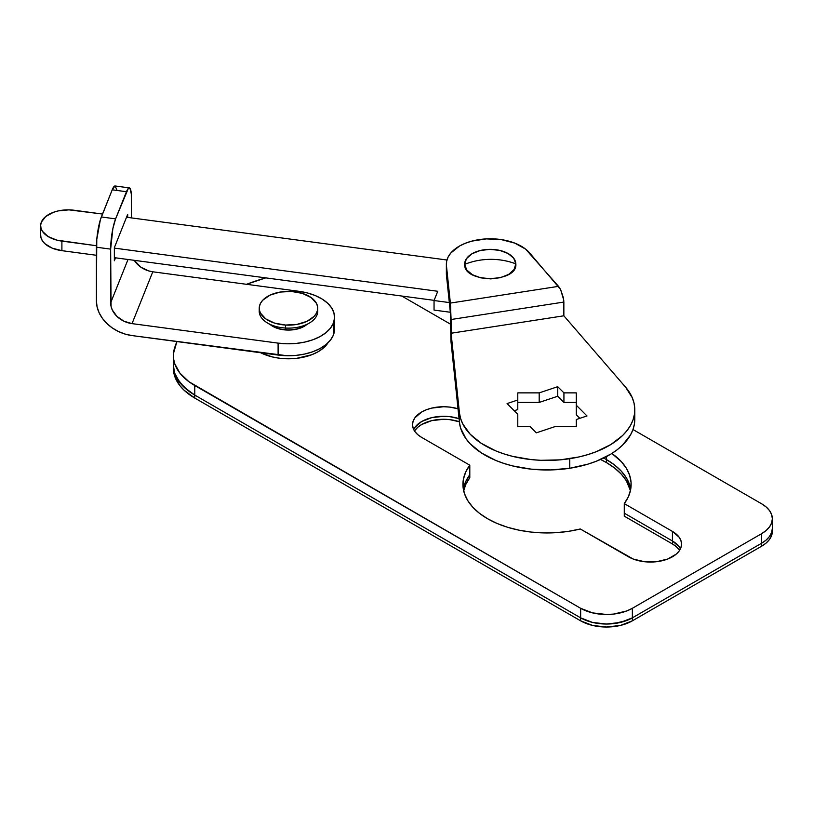 <?xml version="1.0" encoding="UTF-8"?>
<svg xmlns="http://www.w3.org/2000/svg" width="813" height="813" viewBox="0 0 813 813"><rect width="100%" height="100%" fill="white"/><g stroke="black" fill="none" stroke-linecap="round" stroke-linejoin="round"><path stroke-width="1.22" d="M462.932 484.497L462.932 484.396A84.105 48.556 180 0 0 580.319 528.989L628.479 556.803A31.077 17.947 180 0 0 662.351 560.685A31.077 17.947 180 0 0 681.538 544.11A31.077 17.947 180 0 0 672.432 531.417L672.432 543.958L676.304 546.682L679.577 550.381A31.077 17.947 0 0 0 672.432 543.958L624.272 516.153L672.432 543.958L672.432 540.98L624.272 513.166L624.272 516.153L624.272 513.166L672.432 540.98A31.077 17.947 180 0 1 680.42 548.887A31.077 17.947 0 0 0 672.432 540.98L624.272 513.166L624.272 503.613L672.432 531.417L624.272 503.613L628.358 496.784L630.644 489.67L631.071 482.444L629.638 475.259L626.366 468.288L621.345 461.662L611.864 453.461A84.105 48.556 180 0 1 631.132 484.396A84.105 48.556 180 0 1 624.272 503.613L624.272 513.166L672.432 540.98L679.17 546.793L672.432 540.98L672.432 531.417L679.17 537.241L680.938 540.615L681.538 544.11L680.938 547.606L679.17 550.98L676.304 554.08L667.727 559.029L656.518 561.712L644.394 561.712L633.195 559.029L580.319 528.989L568.48 531.346L556.163 532.667L543.653 532.911L531.214 532.088L519.121 530.198L507.647 527.302L497.058 523.45L487.566 518.735L479.396 513.257L472.719 507.139L467.699 500.513L464.436 493.532L463.004 486.357L463.43 479.131L465.717 472.018L469.802 465.188L421.632 437.374L417.77 434.66L414.894 431.551L413.126 428.187L412.526 424.691L413.126 421.185L414.894 417.821L421.632 411.998L426.347 409.762L431.713 408.106L443.613 406.744L449.67 407.089L458.014 408.787A31.077 17.947 180 0 0 412.526 424.691A31.077 17.947 180 0 0 421.632 437.374L469.802 465.188L469.802 474.741A84.105 48.556 0 0 0 463.339 489.172A84.105 48.556 180 0 1 469.802 474.741L469.802 477.719A84.105 48.556 0 0 0 463.634 490.666M606.508 459.619L606.508 456.571L606.508 459.619L614.679 465.097L621.345 471.215L626.366 477.841L629.638 484.812L626.366 477.841L621.345 471.215L614.679 465.097L606.508 459.619A84.105 48.556 0 0 0 603.632 458.034L606.508 459.619A84.105 48.556 180 0 1 630.725 489.172A84.105 48.556 0 0 0 606.508 459.619L606.508 462.607L606.508 459.619L603.632 458.034A84.105 48.556 180 0 1 606.508 459.619M173.362 368.137L174.653 376.094L179.927 385.687L184.012 390.149L194.774 398.065L194.774 395.077A73.129 42.225 180 0 1 173.362 365.22A73.129 42.225 0 0 0 194.774 395.077L580.645 617.85L194.774 395.077L188.982 391.307L179.927 382.699L174.653 373.106L173.362 365.149L174.653 373.106L176.787 377.994L184.012 387.161L194.774 395.077L194.774 385.525A73.129 42.225 180 0 1 173.362 355.667A73.129 42.225 180 0 1 174.419 348.503A168.2 97.113 180 0 1 176.939 341.562L173.454 353.513L173.535 358.553L174.653 363.553L179.927 373.147L188.982 381.754L580.645 608.297L592.514 612.88L606.508 614.486L613.642 614.079L626.823 610.929L632.362 608.297L761.639 533.663L766.192 530.462L769.565 526.814L771.649 522.85L772.35 518.735L771.649 514.619L769.565 510.655L766.192 507.007L761.639 503.806L632.992 429.528L761.639 503.806A36.565 21.108 180 0 1 772.35 518.735A36.565 21.108 180 0 1 761.639 533.663L761.639 543.216L766.192 540.015L769.565 536.367L771.649 532.403L772.35 528.287A36.565 21.108 180 0 1 761.639 543.216L632.362 617.85L761.639 543.216A36.565 21.108 0 0 0 772.35 528.287L772.35 518.735M450.372 324.092L401.754 296.023L450.372 324.092M265.78 277.883L246.532 284.306A168.2 97.113 180 0 1 265.78 277.883M173.362 355.667L173.362 368.208A73.129 42.225 0 0 0 194.774 398.065L580.645 620.837L194.774 398.065L194.774 385.525L580.645 608.297L580.645 617.85L592.514 622.433L606.508 624.038L613.642 623.632L626.823 620.482L632.362 617.85L632.362 608.297L761.639 533.663L761.639 543.216L766.192 540.015L769.565 536.367L771.649 532.403L772.35 528.287L771.649 535.391L769.565 539.354L766.192 543.003L761.639 546.204L632.362 620.837L761.639 546.204A36.565 21.108 0 0 0 772.35 531.275M462.932 484.396A84.105 48.556 180 0 1 469.802 465.188L469.802 474.741L465.717 481.57L463.43 488.684L465.717 481.57L469.802 474.741L469.802 477.719L465.717 484.558L463.43 491.662M414.894 427.374L421.632 421.551L431.713 417.658L443.613 416.297L449.67 416.642L459.05 418.665A31.077 17.947 0 0 0 413.654 429.467A31.077 17.947 180 0 1 459.05 418.665L449.67 416.642L443.613 416.297L431.713 417.658L421.632 421.551L414.894 427.374M632.362 617.85L632.362 608.297A36.565 21.108 180 0 1 580.645 608.297L580.645 617.85A36.565 21.108 0 0 0 632.362 617.85L761.639 543.216L761.639 546.204L761.639 543.216L632.362 617.85A36.565 21.108 180 0 1 580.645 617.85L592.514 622.433L606.508 624.038L620.492 622.433L632.362 617.85L632.362 620.837L632.362 617.85M630.431 490.666A84.105 48.556 0 0 0 606.508 462.607L614.679 468.085L621.345 474.203L626.366 480.818L630.431 490.666M194.774 395.077L580.645 617.85L580.645 620.837L592.514 625.421L606.508 627.026L620.492 625.421L632.362 620.837A36.565 21.108 0 0 1 580.645 620.837L580.645 617.85L194.774 395.077M414.488 430.961L417.77 427.262L421.632 424.538L431.713 420.646L443.613 419.284L449.67 419.63L459.375 421.764A31.077 17.947 0 0 0 414.488 430.961M600.533 459.477L606.508 462.607A84.105 48.556 0 0 0 600.533 459.477M446.449 272.142L450.372 312.629L450.951 341.267L459.436 422.374L459.436 412.821L451.093 333.239L450.646 306.43L446.449 265.648L446.449 275.201L446.449 265.648A43.882 25.335 180 0 1 446.367 264.123L446.367 273.676A43.882 25.335 0 0 0 446.449 275.201L450.372 312.629L450.951 341.267L459.436 422.374L460.554 427.943L465.961 438.705L470.168 443.756L481.347 452.912L495.737 460.422L503.928 463.44L512.637 465.92L531.214 469.152L550.564 469.934L569.75 468.258A87.763 50.67 -0 0 0 634.79 419.315L634.79 409.762A87.763 50.67 180 0 1 569.75 458.695L569.75 468.258L569.75 458.695A87.763 50.67 180 0 1 459.436 412.821L459.436 422.374A87.763 50.67 0 0 0 569.75 468.258L587.819 464.172L596.153 461.296L610.939 454.04L617.189 449.752L622.585 445.087L630.553 434.874L633.022 429.447L634.435 423.898L634.78 418.289M446.367 264.123A43.882 25.335 180 0 1 480.178 239.459A43.882 25.335 180 0 1 529.507 252.802L560.564 289.428L563.755 300.078L563.856 315.8L625.543 387.12A87.763 50.67 180 0 1 634.79 409.762M446.449 265.648L450.372 303.076L558.521 286.339L525.594 249.103L514.812 243.128L501.184 239.581L486.276 238.89L471.845 241.126L465.321 243.27L459.538 246.024L450.798 253.026L448.105 257.071L446.642 261.319L446.449 265.648M539.192 402.425L557.738 396.246L563.927 402.425L576.285 402.425L563.927 402.425L563.927 392.872L557.738 386.683L539.192 392.872L517.779 392.872L517.779 400.006L507.078 403.573L517.779 414.284L517.779 426.652L530.147 426.652L536.326 432.831L554.873 426.652L576.285 426.652L576.285 419.508L586.996 415.941L576.285 405.23L576.285 392.872L563.927 392.872L576.285 392.872L576.285 405.23L586.996 415.941L576.285 419.508L576.285 426.652L554.873 426.652L536.326 432.831L530.147 426.652L517.779 426.652L517.779 414.284L507.078 403.573L517.779 400.006L517.779 392.872L539.192 392.872L557.738 386.683L563.927 392.872L563.927 402.425L557.738 396.246L557.738 386.683L557.738 396.246L539.192 402.425L539.192 392.872L539.192 402.425L517.779 402.425L539.192 402.425M576.285 414.782L579.832 418.329L576.285 414.782L576.285 405.23L576.285 414.782M514.243 410.738L517.779 409.559L517.779 400.006L517.779 409.559L514.243 410.738M625.543 387.12L632.24 397.638L634.038 403.146L634.78 408.736L634.435 414.345L633.022 419.894L630.553 425.321L627.057 430.555L622.585 435.534L610.939 444.487L596.153 451.743L587.819 454.619L578.978 456.947L560.238 459.853L540.858 460.3L531.214 459.599L512.637 456.367L503.928 453.888L495.737 450.869L481.347 443.359L470.168 434.203L462.739 423.858L460.554 418.39L459.436 412.821L451.093 333.239L563.856 315.8L625.543 387.12M563.856 315.8L451.093 333.239L451.093 319.509L563.856 302.06L563.856 315.8M451.093 319.509L563.856 302.06L563.45 297.934L560.564 289.428L558.521 286.339L450.372 303.076L451.093 319.509M260.678 352.74A42.052 24.278 0 0 0 327.985 342.832L323.442 348.015L318.208 351.694L311.836 354.712L296.674 358.33L280.272 358.33L272.385 356.948L260.678 352.74M334.55 317.202L334.55 329.153A46.077 26.595 0 0 1 333.36 335.139L333.36 323.198A46.077 26.595 180 0 1 278.097 343.127L278.097 355.068L278.097 343.127L132.031 323.625A21.941 17.449 21.8 0 1 110.649 302.863L128.017 259.499L110.649 302.863L110.649 249.124L96.401 247.223L96.401 300.962A36.565 29.085 21.8 0 0 132.031 335.576L278.097 355.068A46.077 26.595 0 0 0 333.36 335.139L333.36 323.198A46.077 26.595 180 0 0 334.55 317.202A46.077 26.595 180 0 0 298.849 291.288L307.405 292.954L315.241 295.556L322.039 298.981L327.548 303.117L331.562 307.792L333.919 312.822L334.529 318.025L333.36 323.198L330.474 328.137L325.972 332.659L320.037 336.582L312.883 339.773L304.784 342.08L296.064 343.442L287.05 343.797L278.097 343.127L132.031 323.625L152.783 271.796L298.849 291.288L152.783 271.796L148.606 270.892L140.903 267.192L134.247 260.323A21.941 17.449 -158.2 0 0 152.783 271.796L132.031 323.625L123.85 321.176L116.909 316.369L112.275 309.936L111.066 306.41L110.649 249.124L112.844 228.738L115.588 218.87L128.352 188.362L129.958 188.24L131.31 194.033L131.401 217.894L131.401 197.285A21.941 4.035 -82.4 0 0 129.369 187.884A21.941 4.035 -82.4 0 0 126.462 191.716L115.588 218.87L101.34 216.969L112.214 189.815L126.462 191.716L112.214 189.815L100.375 219.713L96.777 239.429L96.401 300.962L97.082 306.877L99.115 312.751L102.408 318.35L106.838 323.462L112.235 327.903L118.393 331.48L125.08 334.072L132.031 335.576L287.05 355.738L296.064 355.383L304.784 354.021L312.883 351.714L320.037 348.533L325.972 344.6L330.474 340.078L333.36 335.139L334.529 329.966L333.919 324.763M269.55 324.031L275.516 327.69L279.306 328.95L287.782 330.078L296.369 329.255L300.292 328.127L306.836 324.519A22.307 12.876 180 0 1 270.119 324.519M114.359 260.77L115.537 257.833L114.359 260.77L114.359 247.63L114.359 260.77M127.702 217.396L127.702 214.307L114.359 247.63L127.702 214.307L127.702 217.396M116.777 189.47L114.958 185.974L112.214 189.815A21.941 4.035 97.6 0 1 115.111 185.984L129.369 187.884M96.401 247.223L110.649 249.124A21.941 4.035 -82.4 0 1 115.588 218.87L101.34 216.969A21.941 4.035 97.6 0 0 96.401 247.223M306.196 324.672A21.941 12.662 180 0 1 286.237 329.804L286.237 329.804A21.941 12.662 0 0 0 303.991 326.165L309.164 323.178A29.258 16.89 180 0 1 285.495 328.035L286.237 329.804L285.495 328.035A29.258 16.89 0 0 0 317.731 311.237L317.731 308.249A29.258 16.89 180 0 1 285.495 325.048L285.495 328.035L285.495 325.048L274.581 323.117L265.79 318.909L260.445 313.086L259.347 309.844L259.377 306.531L260.516 303.29L262.731 300.231L269.997 295.149L280.089 292.07L291.45 291.45A29.258 16.89 180 0 1 317.731 308.249M317.609 309.743A29.258 16.89 180 0 1 309.164 323.178M291.45 291.45L302.365 293.381L311.155 297.588L316.501 303.412L317.598 306.653L317.578 309.966L316.43 313.218L314.214 316.267L306.948 321.348L296.857 324.428L285.495 325.048A29.258 16.89 180 0 1 259.225 308.249A29.258 16.89 180 0 1 291.45 291.45M259.225 308.249L259.225 311.237A29.258 16.89 0 0 0 285.495 328.035A29.258 16.89 180 0 1 267.792 323.178A29.258 16.89 180 0 1 259.337 309.743M267.792 323.178L272.955 326.165A21.941 12.662 0 0 0 286.237 329.804A21.941 12.662 180 0 1 270.749 324.672M515.838 263.869A25.599 14.776 0 0 0 489.822 249.347A25.599 14.776 0 0 0 464.66 264.367A58.912 48.099 -1.7 0 1 490.249 259.347A58.912 48.099 -1.7 0 1 515.838 263.869L513.735 258.239L508.044 253.493L499.649 250.374L489.822 249.347L480.056 250.567L471.855 253.849L466.438 258.697L464.66 264.367L466.774 270.007L472.455 274.743L480.849 277.863L490.676 278.9L500.442 277.68L508.653 274.388L514.06 269.54L515.838 263.869C507.749 260.79 499.223 259.276 490.249 259.347C481.276 259.449 472.749 261.125 464.66 264.367C463.623 283.442 517.983 282.914 515.838 263.869M449.325 302.568L434.051 300.536L437.76 291.278L114.359 248.117L437.76 291.278L434.051 300.536L434.051 310.088L434.051 300.536L449.325 302.568M40.65 225.689A27.429 15.833 180 0 0 61.9 241.115L61.9 250.668L96.401 255.282L61.9 250.668L61.9 241.115L96.422 245.729L56.808 240.13L48.099 236.542L42.428 231.299L41.026 228.301L40.66 225.201L41.351 222.122L45.752 216.492L53.546 212.264L58.363 210.882L68.922 209.866L102.519 214.043L74.247 210.262A27.429 15.833 180 0 0 40.65 225.689L40.65 235.242A27.429 15.833 0 0 0 61.9 250.668L52.144 248.138L44.817 243.636L42.428 240.851L41.026 237.853L40.66 234.754M126.523 217.244L446.957 260.008L126.523 217.244M450.331 312.263L434.051 310.088L450.331 312.263M434.132 300.353L114.359 257.67L434.132 300.353"/></g></svg>

